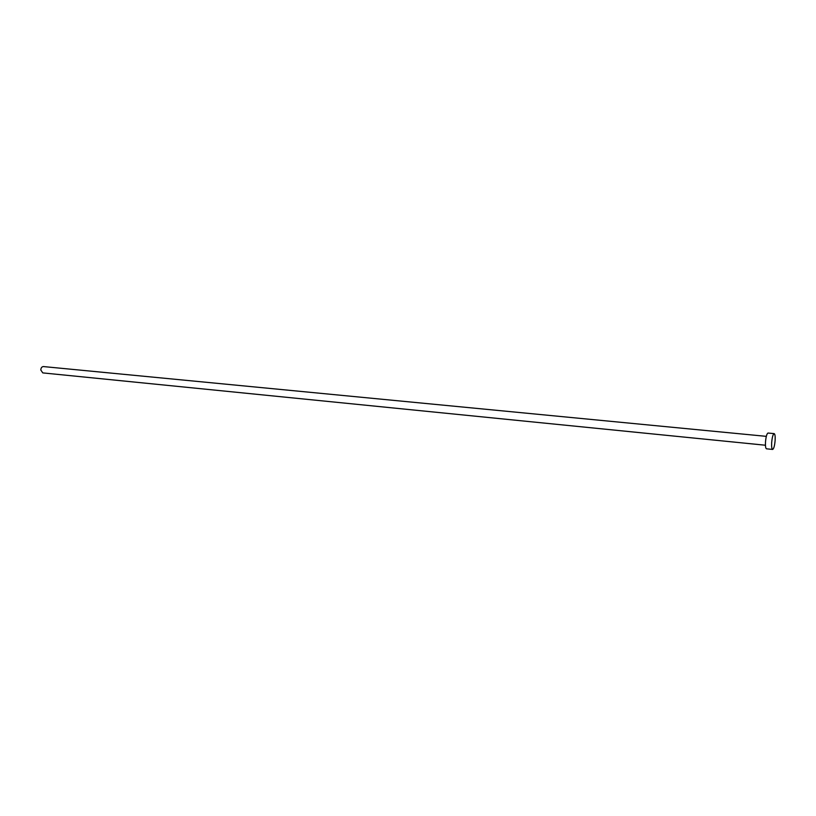 <?xml version="1.0" encoding="UTF-8"?>
<svg xmlns="http://www.w3.org/2000/svg" width="816" height="816" viewBox="0 0 816 816"><rect width="100%" height="100%" fill="white"/><g stroke="black" fill="none" stroke-linecap="round" stroke-linejoin="round"><path stroke-width="1.22" d="M765.449 445.23L42.779 372.902L40.8 369.995C40.973 367.832 41.84 366.69 43.401 366.568L766.326 436.356M772.619 449.432L766.479 448.81C765.622 448.402 765.296 446.117 765.5 441.966C766 436.57 766.846 433.592 768.029 433.041L774.17 433.622C775.016 434.041 775.333 436.336 775.118 440.497C774.629 445.883 773.792 448.861 772.619 449.432C771.783 449.024 771.467 446.74 771.671 442.578C772.171 437.172 773.007 434.183 774.17 433.622"/></g></svg>
